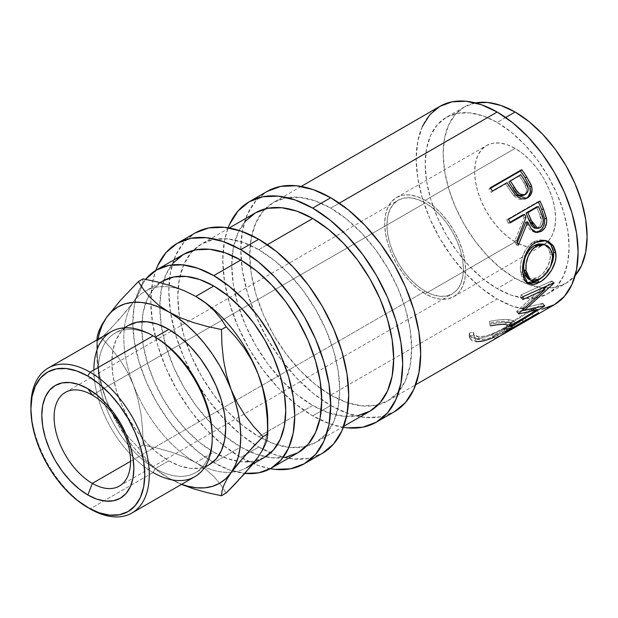 <?xml version="1.0" encoding="UTF-8"?>
<svg xmlns="http://www.w3.org/2000/svg" width="618" height="618" viewBox="0 0 618 618"><rect width="100%" height="100%" fill="white"/><g stroke="black" fill="none" stroke-linecap="round" stroke-linejoin="round"><path stroke-width="0.46" stroke-dasharray="3.09 2.32" d="M425.176 291.217L130.56 461.306L425.176 291.217L432.631 294.67L439.807 296.3L446.412 296.037L452.206 293.89L456.965 289.95L460.495 284.357L462.673 277.327L463.407 269.139L462.673 260.101L460.495 250.568L456.965 240.896L452.206 231.456L446.412 222.627L439.807 214.732L432.631 208.073L425.176 202.92A54.067 31.217 -120 0 0 398.139 200.24A54.067 31.217 -120 0 0 389.85 243.569A54.067 31.217 -120 0 0 425.176 291.217A54.067 31.217 -120 0 0 452.206 293.89A54.067 31.217 -120 0 0 460.495 250.568A54.067 31.217 -120 0 0 425.176 202.92L417.714 199.459L410.545 197.837L403.933 198.1L398.139 200.24L393.388 204.187L389.85 209.78L387.679 216.81L386.945 224.998L387.679 234.029L389.85 243.569L393.388 253.241L398.139 262.673L403.933 271.511L410.545 279.406L417.714 286.057L425.176 291.217M92.329 395.087L425.176 202.92L92.329 395.087M422.341 126.559L417.737 141.437L416.177 158.772L417.737 177.914L422.341 198.108L429.827 218.594L439.892 238.571L452.16 257.281L466.157 274.006L481.345 288.088L497.142 299.004L330.715 395.087A114.5 66.103 60 0 1 321.159 388.915A114.5 66.103 60 0 1 250.321 266.227A114.5 66.103 60 0 1 265.184 208.869A114.5 66.103 60 0 1 273.473 202.441A114.5 66.103 60 0 1 330.715 208.111L346.513 219.027L361.7 233.117L375.698 249.842L387.965 268.552L398.038 288.529L405.516 309.008L410.128 329.209L411.681 348.343L410.128 365.686L405.516 380.564L398.038 392.407L387.965 400.758L375.698 405.3L361.7 405.864L346.513 402.411L330.715 395.087L314.925 384.172L299.738 370.089L285.74 353.365L273.473 334.655L263.399 314.678L255.922 294.191L251.31 273.998L249.757 254.855L251.31 237.521L255.922 222.642L263.399 210.8L273.473 202.441L285.74 197.899L299.738 197.343L314.925 200.788L330.715 208.111L339.305 203.16L330.715 208.111A114.5 66.103 60 0 1 405.516 309.008A114.5 66.103 60 0 1 387.965 400.758A114.5 66.103 60 0 1 378.262 404.72A114.5 66.103 60 0 1 330.715 395.087L497.142 299.004A114.5 66.103 -120 0 0 554.392 304.674M530.259 318.556A114.5 66.103 60 0 1 526.258 320.333L524.829 317.505A111.317 64.272 60 0 0 536.826 310.143L538.602 312.762L536.826 310.143L505.339 328.32L507.115 330.939L505.339 328.32A111.317 64.272 60 0 1 493.342 335.682L496.571 333.813A111.317 64.272 -120 0 0 502.055 331.217A111.317 64.272 -120 0 0 506.845 327.934L518.95 320.943A111.317 64.272 60 0 1 514.161 324.226A111.317 64.272 60 0 1 508.684 326.822L511.913 324.96A111.317 64.272 -120 0 0 517.39 322.364A111.317 64.272 -120 0 0 522.187 319.073L531.874 313.481A111.317 64.272 60 0 1 527.084 316.771A111.317 64.272 60 0 1 521.6 319.367L524.829 317.505A111.317 64.272 -120 0 0 530.314 314.91A111.317 64.272 -120 0 0 536.826 310.143L505.339 328.32A111.317 64.272 60 0 1 498.826 333.087A111.317 64.272 60 0 1 493.342 335.682L494.779 338.51L498.008 336.648A114.5 66.103 -120 0 0 502.009 334.871A114.5 66.103 60 0 1 498.008 336.648L494.779 338.51A114.5 66.103 -120 0 0 500.418 335.837M494.779 338.51L493.342 335.682L496.571 333.813L498.008 336.648L496.571 333.813A111.317 64.272 60 0 0 506.845 327.934L508.336 330.228L506.845 327.934L518.95 320.943L520.449 323.237L518.95 320.943A111.317 64.272 60 0 1 508.684 326.822L510.113 329.657L513.342 327.787A114.5 66.103 -120 0 0 517.343 326.01A114.5 66.103 60 0 1 513.342 327.787L510.113 329.657A114.5 66.103 -120 0 0 515.752 326.984M510.36 329.556A114.5 66.103 -120 0 1 510.113 329.657L508.684 326.822L511.913 324.96L513.342 327.787L511.913 324.96A111.317 64.272 60 0 0 522.187 319.073L523.678 321.375L522.187 319.073L531.874 313.481L533.365 315.783L531.874 313.481A111.317 64.272 60 0 1 521.6 319.367L523.029 322.194L526.258 320.333L523.029 322.194A114.5 66.103 -120 0 0 528.668 319.529M491.24 323.956L489.873 324.249L490.36 325.933L503.021 324.35L510.059 324.898L511.202 326.142L509.425 328.22L498.88 334.299L491.866 337.274L485.099 339.251L480.75 339.769L476.872 339.352L475.064 338.417L474.184 337.003L474.215 335.257L469.966 335.744L469.711 338.038L470.769 339.885L473.009 341.105L477.946 341.623L488.336 339.436L500.773 334.029L512.955 326.93L515.234 324.504L515.088 323.67L512.052 322.704L500.626 322.658L491.24 323.956M505.686 117.482L497.142 122.418A101.777 58.764 60 0 1 563.631 212.105A101.777 58.764 60 0 1 548.027 293.658A101.777 58.764 60 0 1 497.142 288.621L515.134 278.231A101.777 58.764 -120 0 0 566.018 283.276A101.777 58.764 -120 0 0 575.126 275.667L566.018 283.268L548.027 293.658L537.127 297.698L524.682 298.193L511.179 295.126L497.142 288.621A101.777 58.764 60 0 1 430.653 198.934A101.777 58.764 60 0 1 446.25 117.374A101.777 58.764 60 0 1 497.142 122.418L505.686 117.482M425.176 293.813A57.25 33.055 60 0 1 387.772 243.361A57.25 33.055 60 0 1 396.547 197.49A57.25 33.055 60 0 1 425.176 200.325L515.134 148.39A57.25 33.055 -120 0 0 486.505 145.554A57.25 33.055 -120 0 0 477.729 191.425A57.25 33.055 -120 0 0 515.134 241.877L425.176 293.813L417.274 288.351L409.68 281.314L402.681 272.947L396.547 263.592L391.518 253.604L387.772 243.361L385.47 233.264L384.69 223.693L385.47 215.025L387.772 207.586L391.518 201.669L396.547 197.49L402.681 195.218L409.68 194.94L417.274 196.663L425.176 200.325L433.071 205.779L440.665 212.824L447.664 221.19L453.797 230.545L458.834 240.533L462.573 250.769L464.875 260.873L465.655 270.437L464.875 279.112L462.573 286.551L458.834 292.469L453.797 296.648L447.664 298.919L440.665 299.197L433.071 297.474L425.176 293.813L515.134 241.877A57.25 33.055 -120 0 0 543.755 244.713A57.25 33.055 -120 0 0 552.531 198.834A57.25 33.055 -120 0 0 515.134 148.39L425.176 200.325A57.25 33.055 60 0 1 462.573 250.769A57.25 33.055 60 0 1 453.797 296.648A57.25 33.055 60 0 1 425.176 293.813M330.715 405.478A127.223 73.449 -120 0 0 394.33 411.781L380.696 416.826L365.145 417.444L348.266 413.612L330.715 405.478L312.723 415.868L330.715 405.478L313.171 393.349L296.292 377.698L280.742 359.12L267.107 338.324L255.922 316.13L247.609 293.372L242.488 270.931L240.757 249.664L242.488 230.398L247.609 213.867L255.922 200.711L267.107 191.425A127.223 73.449 -120 0 0 247.609 293.372A127.223 73.449 -120 0 0 330.715 405.478M343.338 427.339A127.223 73.449 60 0 1 312.723 415.868A127.223 73.449 60 0 1 228.135 227.803L224.496 240.788L222.766 260.054L224.496 281.314L229.618 303.755L237.93 326.513L249.116 348.714L262.75 369.502L278.301 388.081L295.18 403.739L312.723 415.868L330.275 424.002L343.338 427.339M258.749 447.03A127.223 73.449 -120 0 0 270.568 452.948A127.223 73.449 -120 0 0 322.364 453.326L308.73 458.378L293.179 458.996L276.3 455.165L258.749 447.03L240.757 457.413L258.749 447.03L241.198 434.902L224.326 419.243L208.776 400.665L195.141 379.877L183.955 357.675L175.643 334.917L170.522 312.476L168.791 291.217L170.522 271.951L175.643 255.419L183.955 242.256L195.141 232.978A127.223 73.449 -120 0 0 169.571 278.023A127.223 73.449 -120 0 0 170.607 313.009A127.223 73.449 -120 0 0 255.018 444.782A127.223 73.449 -120 0 0 258.749 447.03M270.267 468.707A127.223 73.449 60 0 1 240.757 457.413A127.223 73.449 60 0 1 155.775 270.406L152.53 282.333L150.8 301.599L152.53 322.866L157.652 345.308L165.964 368.065L177.15 390.267L190.784 411.055L206.335 429.634L223.206 445.284L240.757 457.413L258.309 465.547L270.267 468.707M111.201 331.696A83.693 48.32 -120 0 0 98.378 398.764A83.693 48.32 -120 0 0 153.048 472.515L90.081 508.869L153.048 472.515L155.296 468.614A80.51 46.481 -120 0 0 212.229 435.744M212.221 437.026A80.51 46.481 60 0 1 195.558 472.608A80.51 46.481 60 0 1 155.296 468.614L153.048 472.515A83.693 48.32 -120 0 0 194.894 476.656M168.791 460.827A80.51 46.481 -120 0 0 209.046 464.813L200.425 468.011L190.576 468.398L179.9 465.972L168.791 460.827L157.683 453.149L147.007 443.245L137.165 431.488L128.536 418.332L121.46 404.28L116.199 389.881L112.955 375.674L111.866 362.218L112.955 350.027L116.199 339.568L121.46 331.24L128.536 325.362A80.51 46.481 -120 0 0 116.199 389.881A80.51 46.481 -120 0 0 168.791 460.827L155.296 468.614L168.791 460.827M267.625 425.856A101.777 58.764 60 0 1 258.108 457.042A101.777 58.764 -120 0 0 267.625 425.856A101.777 58.764 -120 0 0 267.748 421.059M252.747 464.141L246.667 467.648A101.777 58.764 60 0 1 231.356 472.283A101.777 58.764 60 0 1 195.782 462.612L213.774 452.221A101.777 58.764 -120 0 0 219.019 455.033M219.027 455.033A101.777 58.764 -120 0 0 239.699 461.607A101.777 58.764 -120 0 0 264.659 457.258L253.759 461.298L241.314 461.793L227.81 458.726L213.774 452.221L195.782 462.612A101.777 58.764 60 0 1 133.457 385.076A101.777 58.764 60 0 1 133.457 301.97A101.777 58.764 60 0 1 144.89 291.364A101.777 58.764 60 0 1 144.913 291.356A101.777 58.764 60 0 1 195.404 296.192A101.777 58.764 -120 0 0 144.913 291.356A101.777 58.764 -120 0 0 133.457 301.97A101.777 58.764 -120 0 0 133.457 385.076A101.777 58.764 -120 0 0 195.782 462.612L184.11 456.81L171.271 452.052L157.474 448.174L143.098 445.045L142.627 429.711L141.058 414.547L138.092 399.622L133.457 385.076L127.277 371.681L119.691 359.367L110.993 348.15L101.545 337.961L119.591 319.058L133.457 301.97L138.03 294.786L141.028 288.583L142.627 283.307L143.098 278.849L142.627 283.307L141.028 288.583L138.03 294.786L133.457 301.97L127.169 310.221L110.977 328.336L101.545 337.961L96.825 340.68L97.296 356.022L98.865 371.179L101.831 386.111L106.466 400.657L111.696 412.716L117.907 424.466L124.983 435.721L132.808 446.281L141.252 455.96L150.166 464.605L159.398 472.052L168.791 478.185L181.684 484.288A101.777 58.764 60 0 1 168.791 478.185A101.777 58.764 60 0 1 106.466 400.657A101.777 58.764 60 0 1 96.825 353.542L97.443 364.744L99.282 376.462L102.302 388.506L106.466 400.657L112.646 414.052L120.232 426.366L128.93 437.583L138.378 447.772L143.785 456.061L150.529 464.064L158.787 471.48L168.791 478.185L181.468 484.412L168.791 478.185L158.787 471.48L150.529 464.064L143.785 456.061L138.378 447.772L143.098 445.045L138.378 447.772L128.93 437.583L120.232 426.366L112.646 414.052L106.466 400.657L101.831 386.111L98.865 371.179L97.296 356.022L96.825 340.68L101.545 337.961L110.993 348.15L119.691 359.367L127.277 371.681L133.457 385.076L138.092 399.622L141.058 414.547L142.627 429.711L143.098 445.045L157.474 448.174L171.271 452.052L184.11 456.81L195.782 462.612A101.777 58.764 -120 0 0 231.356 472.283A101.777 58.764 -120 0 0 258.108 457.042M183.507 254.377A114.5 66.103 -120 0 0 163.639 280.557A114.5 66.103 -120 0 0 159.799 306.057A114.5 66.103 -120 0 0 161.298 325.593A114.5 66.103 -120 0 0 225.23 436.323A114.5 66.103 -120 0 0 240.757 447.03L213.774 462.612L229.564 469.927L244.89 473.396A114.5 66.103 60 0 1 213.774 462.612L240.757 447.03A114.5 66.103 -120 0 0 248.899 451.256A114.5 66.103 -120 0 0 265.408 456.818A114.5 66.103 -120 0 0 298.007 452.7M232.214 255.643A114.5 66.103 -120 0 0 312.723 405.478L258.749 436.64A114.5 66.103 60 0 1 179.653 317.436A114.5 66.103 60 0 1 179.938 276.238A114.5 66.103 60 0 1 193.218 250.421A114.5 66.103 60 0 1 201.499 243.994A114.5 66.103 60 0 1 258.749 249.664L267.339 244.705L258.749 249.664A114.5 66.103 60 0 1 333.55 350.56A114.5 66.103 60 0 1 315.999 442.31A114.5 66.103 60 0 1 306.296 446.273A114.5 66.103 60 0 1 277.289 444.86A114.5 66.103 60 0 1 261.499 438.17A114.5 66.103 60 0 1 258.749 436.64L312.723 405.478A114.5 66.103 -120 0 0 321.267 409.889A114.5 66.103 -120 0 0 369.973 411.148M255.481 212.831A114.5 66.103 -120 0 0 232.214 255.636M213.774 462.612A114.5 66.103 60 0 1 142.743 372.978A114.5 66.103 60 0 1 145.593 279.336L138.973 290.159L134.369 305.037L132.808 322.38L134.369 341.515L138.973 361.708L146.451 382.194L156.524 402.171L168.791 420.881L182.789 437.606L197.976 451.696L213.774 462.612M162.882 280.981L153.936 288.405L147.285 298.934L143.191 312.16L141.808 327.571L143.191 344.581L147.285 362.534L153.936 380.742L162.882 398.502L173.789 415.134L186.234 429.997L199.73 442.519L213.774 452.221A101.777 58.764 -120 0 1 142.001 321.615A101.777 58.764 -120 0 1 148.753 295.952A101.777 58.764 -120 0 1 162.882 280.981M205.786 469.317L195.782 462.612L205.786 469.317L214.037 476.733L205.786 469.317M220.788 484.736L214.037 476.733L220.788 484.736L226.196 493.025L220.788 484.736M97.992 339.328L96.825 353.542A101.777 58.764 60 0 1 97.992 339.328M96.841 339.993L96.825 340.68L96.841 339.993M106.466 317.552L101.893 324.744M155.296 468.614A80.51 46.481 60 0 1 102.704 397.668A80.51 46.481 60 0 1 115.041 333.156A80.51 46.481 60 0 1 155.296 337.142A80.51 46.481 -120 0 0 98.37 370.012A80.51 46.481 -120 0 0 155.296 468.614M30.9 406.366A83.693 48.32 -120 0 0 90.081 508.869A83.693 48.32 60 0 1 30.908 407.679M153.048 472.515A83.693 48.32 60 0 1 93.874 370.012M258.749 249.664L274.546 260.58L289.734 274.67L303.732 291.387L315.999 310.097L326.072 330.082L333.55 350.56L338.162 370.761L339.715 389.896L338.162 407.239L333.55 422.109L326.072 433.96L315.999 442.31L303.732 446.853L289.734 447.409L274.546 443.963L258.749 436.64L242.959 425.725L227.772 411.634L213.774 394.917L201.499 376.207L191.433 356.223L183.955 335.744L179.344 315.543L177.791 296.408L179.344 279.066L183.955 264.187L191.433 252.345L201.499 243.994L213.774 239.452L227.772 238.896L242.959 242.341L258.749 249.664M173.442 262.735L165.956 274.577L161.352 289.456L159.799 306.798L161.352 325.933L165.956 346.126L173.442 366.613L183.507 386.59L195.782 405.3L209.78 422.024L224.967 436.115L240.757 447.03L256.555 454.354L271.742 457.799L285.74 457.243M245.408 221.182L237.93 233.025L233.318 247.903L231.765 265.246L233.318 284.38L237.93 304.581L245.408 325.06L255.473 345.045L267.748 363.755L281.746 380.472L296.934 394.562L312.723 405.478L328.521 412.801L343.708 416.246L357.706 415.69M464.242 106.991L446.25 117.374L437.305 124.805L430.653 135.327L426.559 148.552L425.176 163.971L426.559 180.981L430.653 198.934L437.305 217.142L446.25 234.902L457.158 251.534L469.603 266.389L483.098 278.919L497.142 288.621L515.134 278.231A101.777 58.764 -120 0 1 448.645 188.544A101.777 58.764 -120 0 1 464.242 106.991A101.777 58.764 -120 0 1 475.381 102.905L464.242 106.991L455.296 114.415L448.645 124.944L444.551 138.169L443.168 153.581L444.551 170.591L448.645 188.544L455.296 206.752L464.242 224.512L475.149 241.144L487.594 256.006L501.09 268.529L515.134 278.231L529.17 284.743L542.674 287.803L555.119 287.308L566.018 283.268M515.134 241.877L507.239 236.416L499.645 229.371L492.646 221.012L486.505 211.657L481.476 201.669L477.737 191.425L475.427 181.329L474.655 171.758L475.427 163.09L477.737 155.651L481.476 149.726L486.505 145.554L492.646 143.283L499.645 142.997L507.239 144.728L515.134 148.39L523.029 153.843L530.623 160.889L537.621 169.247L543.755 178.602L548.792 188.59L552.531 198.834L554.84 208.93L555.613 218.502L554.84 227.169L552.531 234.608L548.792 240.533L543.755 244.713L537.621 246.984L530.623 247.262L523.029 245.539L515.134 241.877M528.181 278.834L537.536 277.691L539.784 279.12L537.536 277.691C546.026 272.129 550.314 264.334 550.391 254.299L552.623 255.28L550.391 254.299L547.981 247.718L542.813 244.071M540.109 227.748L538.054 227.625C541.785 224.125 542.303 219.684 539.607 214.315L541.553 214.145L539.607 214.315L541.329 221.553L540.356 225.153L538.054 227.625L540.109 227.748M536.555 206.937A111.317 64.272 60 0 1 539.607 214.315A111.317 64.272 60 0 0 536.555 206.937M535.559 228.274L538.054 227.625L535.08 228.22M523.709 195.257L524.466 194.794M524.659 194.655L524.018 195.103C527.533 191.711 527.432 187.555 523.716 182.627L525.215 181.553L523.716 182.627L526.667 189.363L526.119 192.746L523.291 195.442M519.406 176.022A111.317 64.272 60 0 1 523.716 182.627A111.317 64.272 60 0 0 519.406 176.022L508.908 182.078L520.781 174.755L519.406 176.022M490.36 325.933L489.294 321.406L490.36 325.933L489.294 321.406L490.646 321.105L499.885 319.776L506.575 319.545L512.909 320.17L514.045 321.028L511.634 324.064L499.444 331.171L487.146 336.547L478.757 338.587L473.627 338.548L470.028 337.003L469.062 335.172L469.379 332.901L473.566 332.391L473.481 334.129L474.284 335.535L476.014 336.462L479.769 336.864L484.025 336.346L490.684 334.377L497.621 331.426L505.037 327.432L509.456 324.18L510.012 323.245L509.487 322.248L505.346 321.476L498.371 321.677L489.711 323.075C496.03 321.746 501.244 321.213 505.346 321.476L509.981 322.774L503.74 328.197C494.779 333.519 486.381 336.401 478.533 336.849L473.496 334.214L473.566 332.391L469.379 332.901L469.101 335.396L475.288 338.71C479.738 338.888 485.238 337.567 491.789 334.747L506.181 327.509L514.014 320.951L508.421 319.606C503.376 319.236 497.003 319.838 489.294 321.406L489.873 324.249C497.699 322.704 504.188 322.125 509.363 322.503L508.421 319.606L509.363 322.503L515.211 323.878L507.525 330.36L506.181 327.509L507.525 330.36L494.099 337.181M551.828 280.943L521.036 294.925A111.317 64.272 60 0 1 520.58 297.814L523.261 296.594L521.036 294.925L551.828 280.943A111.317 64.272 60 0 1 551.75 281.344A111.317 64.272 -120 0 0 551.828 280.943L554.029 282.727L551.828 280.943M522.388 308.22L544.018 288.768L522.388 308.22L542.813 303.314L522.388 308.22L523.508 309.363L522.388 308.22M547.03 285.902L551.75 281.344L547.03 285.902M542.612 303.6A111.317 64.272 -120 0 0 542.813 303.314A111.317 64.272 60 0 1 542.612 303.6L535.227 308.227L542.612 303.6L544.558 306.026L542.612 303.6M508.985 324.527L535.18 308.251L508.985 324.527L510.87 327.038L508.985 324.527A111.317 64.272 60 0 0 510.46 322.681L534.585 307.532L510.46 322.681A111.317 64.272 60 0 1 508.985 324.527M516.617 311.766L521.994 310.692L516.617 311.766L518.711 313.913L516.617 311.766A111.317 64.272 60 0 0 516.833 311.225L542.704 287.679L516.833 311.225A111.317 64.272 60 0 1 516.617 311.766M524.319 310.182L534.585 307.532L524.319 310.182M523.848 296.323L542.704 287.679L523.848 296.323M549.425 268.629L550.653 266.412L540.24 278.842L543.848 275.752L549.425 268.629M525.872 282.302L526.775 282.72L525.509 282.094L520.534 271.681L522.21 278.378L525.872 282.302M520.402 269.718L520.534 271.681C519.213 261.507 524.497 246.698 533.442 242.024L527.463 247.2L523.129 254.778L520.742 263.407L520.402 269.718M535.088 241.174L533.442 242.024L544.149 240.155L545.084 240.425L540.147 239.838L535.088 241.174M542.774 244.064L546.945 246.528L548.622 248.675L550.167 252.762L550.414 257.551L548.004 266.034L542.774 273.565L537.536 277.691L532.361 279.591L530.059 279.521L527.648 278.479M524.682 259.444L525.872 255.96M538.409 202.016A111.317 64.272 -120 0 0 538.208 201.568L506.721 219.745A111.317 64.272 60 0 1 508.305 223.252L509.92 222.318L508.305 223.252L510.167 222.874L508.305 223.252A111.317 64.272 60 0 0 506.721 219.745L538.208 201.568L540.024 201.089L538.208 201.568A111.317 64.272 60 0 1 538.409 202.016M534.949 232.329L535.721 232.314L534.616 232.306L525.825 222.094L529.356 229.015L530.978 230.738L534.949 232.329M516.215 244.991L517.42 242.295L516.215 244.991L518.301 245.23L516.215 244.991A111.317 64.272 60 0 0 514.879 240.611L524.064 217.729L514.879 240.611A111.317 64.272 60 0 1 516.215 244.991M522.836 214.863A111.317 64.272 60 0 1 524.064 217.729L525.957 217.42L524.064 217.729A111.317 64.272 60 0 0 522.836 214.863M527.154 197.629L528.305 196.532M525.532 198.695L524.736 199.081L513.705 195.566L515.288 194.639L513.705 195.566L507.401 186.505A111.317 64.272 60 0 0 505.678 183.94L507.054 182.673L491.148 192.337A111.317 64.272 60 0 0 488.946 189.17L490.252 187.81L488.946 189.17L490.553 188.243L488.946 189.17A111.317 64.272 60 0 1 491.148 192.337L505.678 183.94A111.317 64.272 60 0 1 507.401 186.505L512.716 194.346L516.463 198.046L519.63 199.521L522.89 199.645L525.856 198.517M522.519 195.674L520.881 195.751M439.892 106.358A114.5 66.103 -120 0 0 422.341 198.108A114.5 66.103 -120 0 0 497.142 299.004L512.94 306.327L528.127 309.78L542.125 309.216M446.25 117.374L457.158 113.341L469.603 112.847L483.098 115.906L497.142 122.418L511.179 132.121L524.682 144.643L537.127 159.506L548.027 176.138L556.98 193.897L563.631 212.105L567.726 230.058L569.108 247.069L567.726 262.48L563.631 275.705L556.98 286.234L548.027 293.658M493.04 337.629L491.789 334.747L493.04 337.629M476.231 341.615L475.288 338.71L476.231 341.615L469.734 338.146L469.966 335.744L469.379 332.901L469.966 335.744L474.215 335.257L473.566 332.391L474.215 335.257M474.184 335.435L474.184 336.98L479.475 339.753L478.533 336.849L479.475 339.753C487.517 339.305 496.03 336.408 505.022 331.07L503.74 328.197L505.022 331.07L511.163 325.709L506.296 324.38L505.346 321.476L506.296 324.38M532.778 317.142L526.258 320.333L524.829 317.505L521.6 319.367L523.029 322.194A114.5 66.103 -120 0 0 523.624 321.97M535.173 308.235L534.585 307.532L535.173 308.235M512.384 325.145L510.46 322.681L512.384 325.145M544.759 305.74L542.813 303.314L544.759 305.74M553.952 283.137L551.75 281.344L553.952 283.137M521.036 294.925A111.317 64.272 60 0 1 520.58 297.814L522.797 299.56L520.58 297.814L523.261 296.594L521.036 294.925M518.942 313.357L516.833 311.225L518.942 313.357M535.574 242.434L533.442 242.024L535.574 242.434M522.766 272.669L520.534 271.681L522.766 272.669M508.537 219.266L506.721 219.745L508.537 219.266M516.926 240.726L514.879 240.611L516.926 240.726M491.148 192.337L492.523 191.062L491.148 192.337M507.401 186.505L508.815 185.307L507.401 186.505M65.292 392.407L398.139 200.24M387.965 400.758L415.698 384.751M396.547 197.49L486.505 145.554M204.736 467.308L195.558 472.608M343.732 426.304L315.999 442.31M229.232 227.98L201.499 243.994M160.039 282.619L144.89 291.364M96.825 353.542L96.825 340.68M124.218 327.857L115.041 333.156M90.081 508.869L87.833 507.571M453.797 296.648L543.755 244.713M530.314 314.91L527.084 316.771M517.39 322.364L514.161 324.226M502.055 331.217L498.826 333.087M514.014 320.951L515.227 323.886M469.101 335.396L469.734 338.146M473.496 334.214L474.184 336.98M509.981 322.774L511.163 325.709M544.149 240.155L546.057 240.611M525.509 282.094L527.926 283.554M534.616 232.306L536.779 232.499M524.736 199.081L526.466 198.355M301.198 186.435L273.473 202.441M119.359 486.057L452.206 293.89"/><path stroke-width="0.93" d="M92.329 395.087A54.067 31.217 -120 0 0 54.098 417.165A54.067 31.217 -120 0 0 92.329 483.384L87.833 494.972A65.083 37.574 60 0 1 41.808 415.257A65.083 37.574 60 0 1 87.833 388.691L92.329 395.087A54.067 31.217 60 0 1 127.648 442.735A54.067 31.217 60 0 1 119.359 486.057A54.067 31.217 60 0 1 92.329 483.384A54.067 31.217 60 0 1 57.003 435.736A54.067 31.217 60 0 1 65.292 392.407A54.067 31.217 60 0 1 92.329 395.087L87.833 388.691L78.849 384.527L70.22 382.565L62.263 382.882L55.288 385.462L49.564 390.213L45.307 396.949L42.688 405.4L41.808 415.257L42.688 426.142L45.307 437.621L49.564 449.263L55.288 460.619L62.263 471.256L70.22 480.758L78.849 488.768L87.833 494.972L96.81 499.135L105.446 501.098L113.403 500.781L120.371 498.201L126.095 493.45L130.352 486.714L132.97 478.262L133.851 468.405L132.97 457.529L130.352 446.041L126.095 434.4L120.371 423.044L113.403 412.407L105.446 402.905L96.81 394.894L87.833 388.691A65.083 37.574 60 0 1 133.851 468.405A65.083 37.574 60 0 1 87.833 494.972L92.329 483.384L130.56 461.306L92.329 483.384A54.067 31.217 -120 0 0 130.56 461.306A54.067 31.217 -120 0 0 92.329 395.087M542.125 309.216L554.392 304.674A114.5 66.103 -120 0 0 571.944 212.924A114.5 66.103 -120 0 0 497.142 112.028L339.305 203.16L497.142 112.028L481.345 104.705L466.157 101.259L452.16 101.816L439.892 106.358L429.827 114.716L422.341 126.559M525.053 198.942L527.563 197.806L526.451 198.363L515.288 194.639L508.815 185.307A114.5 66.103 -120 0 0 507.054 182.673L492.523 191.062A114.5 66.103 -120 0 0 490.252 187.81L521.739 169.633A114.5 66.103 60 0 1 526.621 176.818L531.001 184.604L532.098 189.394L530.932 194.461L528.853 196.918L526.83 198.193L524.589 198.926L521.306 198.749L518.093 197.212L514.385 193.511L508.815 185.307A114.5 66.103 -120 0 0 507.054 182.673L492.523 191.062A114.5 66.103 -120 0 0 490.252 187.81L521.739 169.633L520.426 170.993L490.553 188.243L520.426 170.993L521.739 169.633A114.5 66.103 -120 0 1 526.621 176.818L525.176 177.976A111.317 64.272 -120 0 0 520.426 170.993A111.317 64.272 60 0 1 525.176 177.976L529.842 186.651L525.176 177.976L526.621 176.818L531.434 185.732L529.842 186.651C531.264 192.036 529.935 195.991 525.856 198.517L527.185 197.606M534.949 232.329L539.128 231.171L541.213 231.395L536.779 232.499L531.287 228.93L527.772 221.916L525.825 222.094L517.42 242.295L525.825 222.094L527.772 221.916L518.301 245.23A114.5 66.103 -120 0 0 516.926 240.726L525.957 217.42A114.5 66.103 -120 0 0 524.697 214.477L510.167 222.874A114.5 66.103 -120 0 0 508.537 219.266L540.024 201.089A114.5 66.103 60 0 1 543.539 209.154L546.706 219.56L546.675 222.495L544.86 227.872L541.213 231.395L537.027 232.515L533.025 230.838L531.38 229.046L527.772 221.916L518.301 245.23A114.5 66.103 -120 0 0 516.926 240.726L525.957 217.42A114.5 66.103 -120 0 0 524.697 214.477L510.167 222.874A114.5 66.103 -120 0 0 508.537 219.266L540.024 201.089A114.5 66.103 -120 0 1 543.539 209.154L541.623 209.409A111.317 64.272 -120 0 0 538.409 202.016A111.317 64.272 60 0 1 541.623 209.409L544.574 218.602L541.623 209.409L543.539 209.154L546.582 218.594L544.574 218.602C545.13 224.334 543.315 228.521 539.128 231.171L541.716 229.093L543.639 226.057L544.636 222.403L544.574 218.602L546.582 218.594C547.193 224.465 545.4 228.73 541.213 231.395L539.128 231.171L535.721 232.314M555.551 251.317L555.891 257.358L555.203 261.63L551.658 270.012L546.096 277.235L541.237 281.236L536.362 283.824L533.295 284.628L528.112 283.662L524.466 279.583L523.013 274.601L522.612 268.552L522.944 264.172L525.3 255.358L529.611 247.648L532.43 244.674L537.22 241.584L542.295 240.294L545.617 240.518L548.707 241.592L553.573 246.188L555.551 251.317M536.555 309.927L518.711 313.913A114.5 66.103 -120 0 0 518.942 313.357L544.898 289.51L522.797 299.56A114.5 66.103 -120 0 0 523.261 296.586L554.029 282.727A114.5 66.103 60 0 1 553.952 283.137L524.489 310.352L544.759 305.74A114.5 66.103 60 0 1 544.558 306.026L510.87 327.038A114.5 66.103 -120 0 0 512.384 325.145L536.555 309.927L535.173 308.235L536.555 309.927L512.384 325.145A114.5 66.103 -120 0 1 510.87 327.038L544.558 306.026A114.5 66.103 -120 0 0 544.759 305.74L524.489 310.352L523.508 309.363L524.489 310.352L553.952 283.137A114.5 66.103 -120 0 0 554.029 282.727L523.261 296.594A114.5 66.103 -120 0 1 522.797 299.56L544.898 289.51L542.704 287.679L544.898 289.51L518.942 313.357A114.5 66.103 -120 0 1 518.711 313.913L536.555 309.927M415.698 384.751L500.418 335.837A114.5 66.103 -120 0 0 507.115 330.939L538.602 312.762A114.5 66.103 60 0 1 531.897 317.66A114.5 66.103 60 0 1 530.259 318.556M508.568 330.591A114.5 66.103 60 0 1 503.647 333.975A114.5 66.103 60 0 1 502.009 334.871A114.5 66.103 -120 0 0 508.568 330.591L508.336 330.228L508.568 330.591L520.68 323.6L508.568 330.591M503.647 333.975L515.752 326.984A114.5 66.103 -120 0 0 520.68 323.6L520.449 323.237L520.68 323.6A114.5 66.103 -120 0 1 510.36 329.556M523.909 321.739A114.5 66.103 60 0 1 518.981 325.122A114.5 66.103 60 0 1 517.343 326.01A114.5 66.103 -120 0 0 523.909 321.739L523.678 321.375L523.909 321.739L533.597 316.146L523.909 321.739M518.981 325.122L528.668 319.529A114.5 66.103 -120 0 0 533.597 316.146L533.365 315.783L533.597 316.146A114.5 66.103 -120 0 1 523.624 321.97M575.126 275.667A101.777 58.764 -120 0 0 578.533 192.422A101.777 58.764 -120 0 0 515.134 112.028L505.686 117.482L515.134 112.028L501.09 105.523L487.594 102.457L475.149 102.951M267.107 191.425A127.223 73.449 -120 0 1 330.715 197.729L348.266 209.857L365.145 225.508L380.696 244.087L394.33 264.875L405.516 287.076L413.828 309.834L418.95 332.275L420.68 353.542L418.95 372.808L413.828 389.34L405.516 402.496L394.33 411.781A127.223 73.449 -120 0 0 413.828 309.834A127.223 73.449 -120 0 0 330.715 197.729L312.723 208.111A127.223 73.449 60 0 1 395.837 320.224A127.223 73.449 60 0 1 376.339 422.164A127.223 73.449 60 0 1 343.338 427.339L347.154 427.834L362.704 427.216L376.339 422.164L387.525 412.886L395.837 399.722L400.958 383.191L402.689 363.925L400.958 342.666L395.837 320.224L387.525 297.467L376.339 275.265L362.704 254.477L347.154 235.898L330.275 220.24L312.723 208.111L330.715 197.729L313.171 189.587L296.292 185.755L280.742 186.381L267.107 191.425L249.116 201.816A127.223 73.449 60 0 1 312.723 208.111L295.18 199.977L278.301 196.145L262.75 196.763L249.116 201.816A127.223 73.449 60 0 0 228.135 227.803L229.618 224.257L237.93 211.093L249.116 201.816M195.141 232.978A127.223 73.449 -120 0 1 258.749 239.274L276.3 251.402L293.179 267.061L308.73 285.64L322.364 306.428L333.55 328.621L341.862 351.387L346.984 373.828L348.706 395.087L346.984 414.354L341.862 430.885L333.55 444.048L322.364 453.326A127.223 73.449 -120 0 0 341.862 351.387A127.223 73.449 -120 0 0 258.749 239.274L240.757 249.664A127.223 73.449 60 0 1 323.871 361.769A127.223 73.449 60 0 1 304.373 463.716A127.223 73.449 60 0 1 270.267 468.707L275.188 469.386L290.738 468.761L304.373 463.716L315.559 454.431L323.871 441.275L328.992 424.744L330.715 405.478L328.992 384.211L323.871 361.769L315.559 339.012L304.373 316.81L290.738 296.022L275.188 277.443L258.309 261.793L240.757 249.664L258.749 239.274L241.198 231.14L224.326 227.308L208.776 227.926L195.141 232.978L177.15 243.361A127.223 73.449 60 0 1 240.757 249.664L223.206 241.53L206.335 237.698L190.784 238.316L177.15 243.361A127.223 73.449 60 0 0 155.775 270.406L157.652 265.802L165.964 252.646L177.15 243.361M212.229 438.347L212.229 435.744A80.51 46.481 -120 0 0 155.303 337.142L153.048 335.844L90.081 372.198L87.833 376.092A80.51 46.481 60 0 1 144.759 474.701A80.51 46.481 60 0 1 87.833 507.571L90.081 508.869A83.693 48.32 -120 0 0 149.255 474.701A83.693 48.32 -120 0 0 90.081 372.198A83.693 48.32 60 0 1 144.751 445.949A83.693 48.32 60 0 1 131.928 513.01A83.693 48.32 60 0 1 90.081 508.869L76.725 499.892L66.041 489.989L56.199 478.232L47.578 465.076L40.494 451.024L35.234 436.625L31.997 422.418L30.9 408.961L31.997 396.771L35.234 386.312L40.494 377.984L47.578 372.106L56.199 368.915L66.041 368.521L76.725 370.947L87.833 376.092L98.934 383.77L109.618 393.674L119.459 405.431L128.088 418.587L135.164 432.639L140.425 447.038L143.67 461.244L144.759 474.701L143.67 486.891L140.425 497.359L135.164 505.686L128.088 511.557L119.459 514.748L109.618 515.142L98.934 512.716L87.833 507.571A80.51 46.481 60 0 1 30.9 408.961A80.51 46.481 60 0 1 87.833 376.092L90.081 372.198L153.048 335.844A83.693 48.32 60 0 1 212.229 438.347A83.693 48.32 60 0 1 153.048 472.515M131.928 513.01L194.894 476.656A83.693 48.32 -120 0 0 207.725 409.595A83.693 48.32 -120 0 0 153.048 335.844L155.296 337.142L168.791 329.348A80.51 46.481 -120 0 0 128.536 325.362L137.165 322.171L147.007 321.777L157.683 324.203L168.791 329.348L179.9 337.026L190.576 346.93L200.425 358.687L209.046 371.843L216.13 385.895L221.391 400.302L224.628 414.5L225.724 427.957L224.628 440.147L221.391 450.615L216.13 458.942L209.046 464.813A80.51 46.481 -120 0 0 221.391 400.302A80.51 46.481 -120 0 0 168.791 329.348L155.296 337.142A80.51 46.481 -120 0 0 155.296 337.142A80.51 46.481 60 0 1 212.221 437.026M267.748 433.913L267.277 438.363L265.709 443.577L262.743 449.75L258.108 457.042L251.928 465.153L235.643 483.376L226.196 493.025L221.476 495.752L221.947 491.295L223.515 486.08L226.482 479.916L231.117 472.623L237.297 464.512L253.581 446.289L263.029 436.64L267.748 433.913L263.029 436.64L253.596 426.474L244.983 415.381L237.405 403.114L231.117 389.518L226.543 375.203L223.546 360.24L221.947 344.921L221.476 329.548L226.196 326.822L221.476 329.548L207.115 326.428L193.264 322.526L180.417 317.768L159.398 307.277L150.166 304.064L141.252 302.411L132.808 302.349L124.983 303.863L117.907 306.945L111.696 311.534L106.466 317.552A101.777 58.764 60 0 1 168.791 311.99A101.777 58.764 60 0 1 231.117 389.518L226.543 375.203L223.546 360.24L221.947 344.921L221.476 329.548L207.115 326.428L193.264 322.526L180.417 317.768L168.791 311.99L158.749 305.246L150.514 297.837L143.793 289.873L138.378 281.569L143.098 278.849L157.451 281.97L171.31 285.864L184.156 290.63L195.782 296.408L205.825 303.144L214.06 310.553L220.78 318.525L226.196 326.822L235.628 336.988L244.234 348.081L251.82 360.348L258.108 373.936L262.681 388.259L265.678 403.222L267.277 418.54L267.748 433.913L267.748 421.059A101.777 58.764 -120 0 0 258.108 373.936A101.777 58.764 -120 0 0 195.782 296.408L205.825 303.144L214.06 310.553L220.78 318.525L226.196 326.822L235.628 336.988L244.234 348.081L251.82 360.348L258.108 373.936L262.681 388.259L265.678 403.222L267.277 418.54L267.748 433.913L267.277 438.363L265.709 443.577L262.743 449.75L258.108 457.042L244.342 474.006L226.196 493.025L221.476 495.752L207.1 492.623L193.303 488.745L181.468 484.412L193.303 488.745L207.1 492.623L221.476 495.752L221.947 491.295L223.515 486.08L226.482 479.916L231.117 472.623L244.882 455.659L263.029 436.64L253.596 426.474L244.983 415.381L237.405 403.114L231.117 389.518A101.777 58.764 60 0 1 231.117 472.623A101.777 58.764 60 0 1 181.684 484.288L187.416 486.111L196.331 487.764L204.774 487.834L212.6 486.312L219.684 483.23L225.887 478.641L231.117 472.623L235.28 465.277L238.309 456.733L240.147 447.131L240.757 436.64L240.147 425.439L238.309 413.712L235.28 401.677L231.117 389.518L225.887 377.467L219.684 365.709L212.6 354.454L204.774 343.894L196.331 334.214L187.416 325.57L178.185 318.123L158.749 305.246L150.514 297.837L143.793 289.873L138.378 281.569L143.098 278.849L157.451 281.97L171.31 285.864L184.156 290.63L195.782 296.408A101.777 58.764 -120 0 0 195.404 296.192A101.777 58.764 60 0 1 195.782 296.408L213.774 286.018L227.81 295.721L241.314 308.243L253.759 323.106L264.659 339.738L273.612 357.498L280.263 375.705L284.357 393.658L285.74 410.669L284.357 426.08L280.263 439.305L273.612 449.834L264.659 457.258A101.777 58.764 -120 0 0 280.263 375.705A101.777 58.764 -120 0 0 213.774 286.018L195.782 296.408A101.777 58.764 60 0 1 258.108 373.936A101.777 58.764 60 0 1 267.625 425.856L267.625 425.856M258.108 457.042A101.777 58.764 60 0 1 246.667 467.648M285.74 457.243L298.007 452.7A114.5 66.103 -120 0 0 315.559 360.951A114.5 66.103 -120 0 0 240.757 260.054L213.774 275.636A114.5 66.103 60 0 1 288.575 376.532A114.5 66.103 60 0 1 271.024 468.282A114.5 66.103 60 0 1 244.89 473.396M357.706 415.69L369.973 411.148A114.5 66.103 -120 0 0 387.525 319.398A114.5 66.103 -120 0 0 312.723 218.502L267.339 244.705L312.723 218.502A114.5 66.103 -120 0 0 255.481 212.831L245.408 221.182M156.524 269.958L168.791 265.416L182.789 264.859L197.976 268.312L213.774 275.636L229.564 286.551L244.759 300.634L258.749 317.358L271.024 336.068L281.09 356.045L288.575 376.532L293.179 396.725L294.732 415.86L293.179 433.203L288.575 448.081L281.09 459.923L271.024 468.282L298.007 452.7L308.081 444.342L315.559 432.5L320.17 417.621L321.723 400.279L320.17 381.144L315.559 360.951L308.081 340.464L298.007 320.487L285.74 301.777L271.742 285.053L256.555 270.97L240.757 260.054L224.967 252.731L209.78 249.278L195.782 249.834L183.507 254.377L156.524 269.958L145.593 279.336A114.5 66.103 60 0 1 156.524 269.958A114.5 66.103 60 0 1 213.774 275.636L240.757 260.054A114.5 66.103 -120 0 0 183.507 254.377L173.442 262.735M271.024 468.282L258.749 472.824L244.759 473.38M162.882 280.981A101.777 58.764 -120 0 1 213.774 286.018L199.73 279.514L186.234 276.447L173.789 276.941L162.882 280.981L160.039 282.619M106.466 317.552L120.332 300.472L138.378 281.569L120.332 300.472L106.466 317.552L102.302 324.898L99.282 333.45L97.992 339.328A101.777 58.764 60 0 1 106.466 317.552L101.893 324.744L98.895 330.947L97.296 336.223L96.825 340.68L97.296 336.223L98.895 330.947L101.893 324.744M93.874 370.012A83.693 48.32 60 0 1 153.048 335.844A83.693 48.32 -120 0 0 111.201 331.696L48.235 368.058A83.693 48.32 60 0 1 90.081 372.198A83.693 48.32 -120 0 0 30.9 406.366L30.9 408.961M30.908 407.679A83.693 48.32 60 0 1 48.235 368.058M343.732 426.304L369.973 411.148L380.047 402.797L387.525 390.955L392.136 376.076L393.689 358.734L392.136 339.599L387.525 319.398L380.047 298.919L369.973 278.934L357.706 260.224L343.708 243.507L328.521 229.417L312.723 218.502L296.934 211.178L281.746 207.733L267.748 208.289L255.473 212.831L229.232 227.98M537.784 245.331L533.875 247.857L531.565 250.29L528.058 256.609L526.134 263.778L525.988 270.669L527.386 276.401L530.306 280.062L532.307 280.881L534.609 280.989L538.448 279.823L545.022 274.964L550.252 267.3L552.654 258.625L552.021 252.19L549.139 247.254L547.038 245.57L543.454 244.365L540.534 244.458L537.784 245.331M527.926 212.615L533.319 225.261L535.659 227.772L537.119 228.312L539.39 228.096L540.781 227.293L543.067 223.5L543.207 219.637L541.553 214.145A114.5 66.103 -120 0 0 538.417 206.559L527.926 212.615L538.417 206.559L536.555 206.937L526.065 213.001L527.926 212.615L526.065 213.001L529 220.224L530.947 220.047L527.926 212.615M525.671 194.291C520.974 195.489 517.243 193.171 514.462 187.354L512.979 188.444L508.908 182.078L512.979 188.444L514.462 187.354L510.283 180.811L508.908 182.078L510.283 180.811L516.648 190.63L519.259 193.496L522.519 194.917L525.671 194.291L527.757 191.912L528.266 188.459L525.215 181.553A114.5 66.103 -120 0 0 520.781 174.755L510.283 180.811L520.781 174.755A114.5 66.103 -120 0 1 525.215 181.553C529 186.59 529.155 190.831 525.671 194.291L523.709 195.257M574.972 275.844L581.623 265.315L585.717 252.098L587.1 236.679L585.717 219.668L581.623 201.715L574.972 183.507L566.018 165.748L555.119 149.116L542.674 134.253L529.17 121.731L515.134 112.028A101.777 58.764 -120 0 0 475.381 102.905M525.872 255.96L529.394 249.749L532.971 246.35L534.276 245.516L536.432 246.026L534.276 245.516L538.371 243.932L542.813 244.079L534.276 245.516C526.598 251.348 523.091 259.406 523.755 269.68L525.988 270.669L523.755 269.68L528.181 278.834L530.545 280.209L525.988 270.669C525.277 260.124 528.761 251.912 536.432 246.026L544.813 244.635L550.113 248.382L552.623 255.28C552.562 265.593 548.282 273.542 539.784 279.12L530.538 280.209M535.08 228.22L533.628 227.71L531.318 225.284L526.065 213.001L536.555 206.937L538.417 206.559A114.5 66.103 -120 0 1 541.553 214.145C544.311 219.645 543.832 224.179 540.109 227.748L537.683 228.382L530.947 220.047L529 220.224L535.559 228.274L537.652 228.382M520.904 195.751L517.66 194.4L512.979 188.444C515.682 194.137 519.359 196.354 524.018 195.103L524.659 194.655M544.018 288.768L547.03 285.902L544.018 288.768M521.994 310.692L524.319 310.182L521.994 310.692M540.24 278.842L537.336 280.742L526.775 282.72L531.071 283.144L537.336 280.742L539.576 282.264C548.498 277.559 557.405 263.917 555.837 253.249L553.604 252.275L550.653 266.412L552.963 260.417L553.651 256.261L553.326 250.39L551.364 245.423L546.536 241.02L545.084 240.425L550.885 244.728L553.604 252.275L555.837 253.249L552.693 244.937L546.088 240.611L535.574 242.434C526.636 247.061 521.414 262.233 522.766 272.669L527.911 283.546L539.576 282.264L537.336 280.742L540.634 278.548M528.058 278.757L525.138 275.242L523.948 271.225L523.631 266.428L524.705 259.359M509.92 222.318L522.836 214.863L509.92 222.318M528.305 196.532L530.337 191.997L529.842 186.651L531.434 185.732C532.925 191.248 531.635 195.273 527.563 197.806L525.532 198.695M523.291 195.442L522.519 195.674M531.897 317.66L554.392 304.674L564.458 296.323L571.944 284.481L576.548 269.602L578.1 252.26L576.548 233.125L571.944 212.924L564.458 192.445L554.392 172.468L542.125 153.758L528.127 137.034L512.94 122.943L497.142 112.028A114.5 66.103 -120 0 0 439.892 106.358L301.198 186.435M494.099 337.181L493.04 337.629C486.389 340.472 480.781 341.8 476.231 341.615M506.296 324.38C502.048 324.11 496.741 324.635 490.36 325.933M532.778 317.142L538.602 312.762L507.115 330.939L501.291 335.319L494.779 338.51M524.697 214.477L522.836 214.863L524.697 214.477M394.33 411.781L376.339 422.164M322.364 453.326L304.373 463.716M153.048 335.844L155.303 337.142M209.046 464.813L204.736 467.308M264.659 457.258L252.747 464.141M128.536 325.362L124.218 327.857M542.813 244.071L544.806 244.62"/></g></svg>

